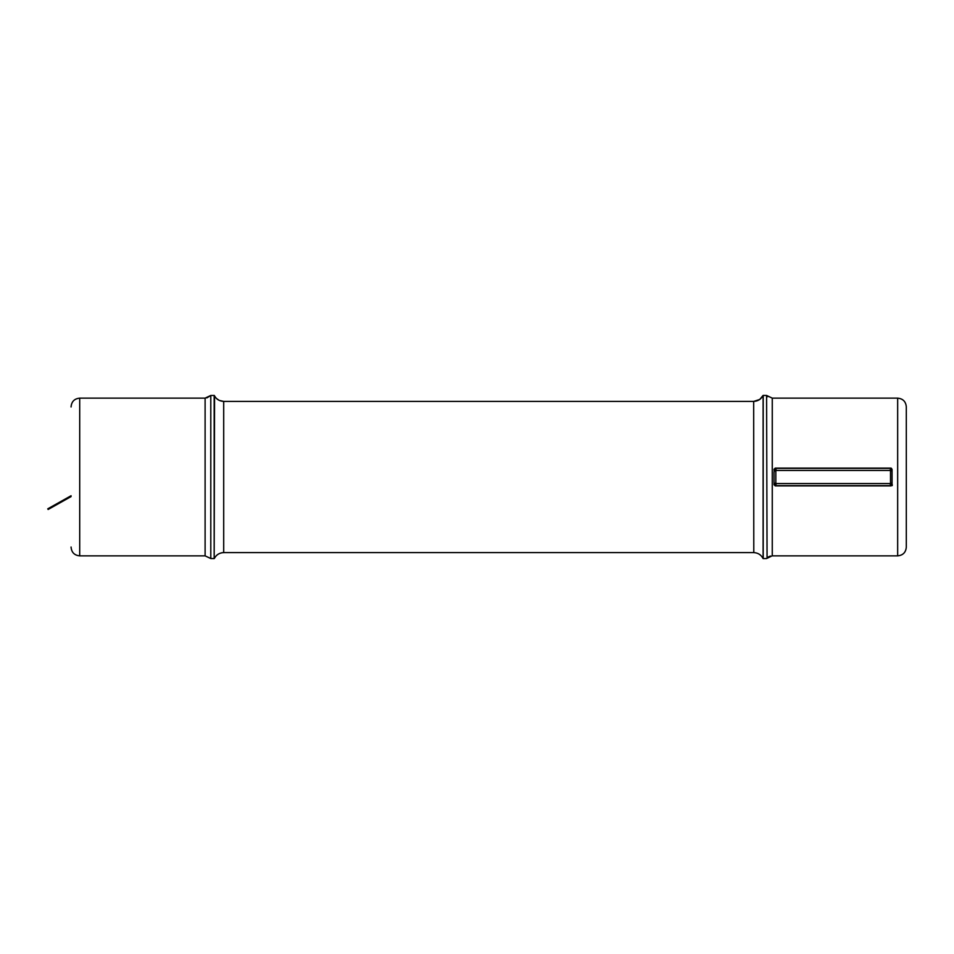 <?xml version="1.0" encoding="UTF-8"?>
<svg xmlns="http://www.w3.org/2000/svg" width="954" height="954" viewBox="0 0 954 954"><rect width="100%" height="100%" fill="white"/><g stroke="black" fill="none" stroke-linecap="round" stroke-linejoin="round"><path stroke-width="1.43" d="M906.3 547.036L906.3 406.762C905.787 401.527 902.913 398.653 897.666 398.14L772.108 398.14M906.3 406.762C905.787 401.527 902.913 398.653 897.666 398.14L897.666 555.86C902.913 555.347 905.787 552.473 906.3 547.238C905.787 552.473 902.913 555.347 897.666 555.86L772.263 555.86L772.263 398.14L766.587 395.457L767.064 558.018M772.036 555.872L766.587 558.543L763.105 558.591L763.2 395.457L766.587 395.457L763.105 395.409L759.742 399.452M767.946 557.267L768.96 556.647M769.604 556.361L770.558 556.063M775.829 470.429L775.829 483.571L890.511 483.571L890.511 470.429L775.829 470.429M776.878 483.571L774.612 485.276L775.268 485.884L891.072 485.884L891.728 485.276L889.462 483.571M774.815 485.121L774.278 484.584L775.829 482.521M774.004 472.003L774.028 484.823M774.016 469.177L774.183 472.003M889.462 470.429L891.728 468.724L891.072 468.116L775.268 468.116L774.612 468.724L776.878 470.429M774.815 468.879L774.278 469.416L775.829 471.479M890.511 482.521L892.062 484.584L892.062 469.416L890.511 471.479M892.062 484.584L892.062 469.416M892.324 484.823L892.205 485.598L892.324 484.823M71.073 547.036L71.073 547.238C71.586 552.473 74.46 555.347 79.707 555.86L205.11 555.86L210.798 558.543L210.798 395.457L205.11 398.14L205.11 555.86M71.073 406.964L71.073 406.762C71.586 401.527 74.46 398.653 79.707 398.14L205.11 398.14L79.707 398.14L79.707 555.86C74.46 555.347 71.586 552.473 71.073 547.238M753.791 552.604L753.672 401.395C757.977 401.217 761.113 399.225 763.105 395.409L763.105 558.591C761.113 554.775 757.977 552.783 753.672 552.604L223.701 552.604C219.408 552.783 216.26 554.775 214.268 558.591L210.798 558.543L214.185 558.543L214.185 395.457L210.798 395.457L206.791 397.937M71.073 406.762C71.586 401.527 74.46 398.653 79.707 398.14M214.173 395.433L214.173 558.567L214.567 395.993M214.578 396.005L215.032 396.745M216.701 398.7L219.301 400.43L223.701 401.395L753.672 401.395L223.701 401.395L223.701 552.604M753.743 401.395L759.682 399.487M775.268 485.658L891.072 485.658M891.072 468.342L775.268 468.342M897.666 398.14L772.263 398.14M767.851 396.661L767.123 396.041M48.105 509.484L71.073 496.593M47.76 508.84L71.073 495.746M763.2 395.457L763.2 558.567M214.268 395.409C216.26 399.225 219.408 401.217 223.701 401.395M221.256 552.891L222.616 552.664M759.909 554.679L760.505 555.156M761.841 556.552L762.604 557.661"/></g></svg>
